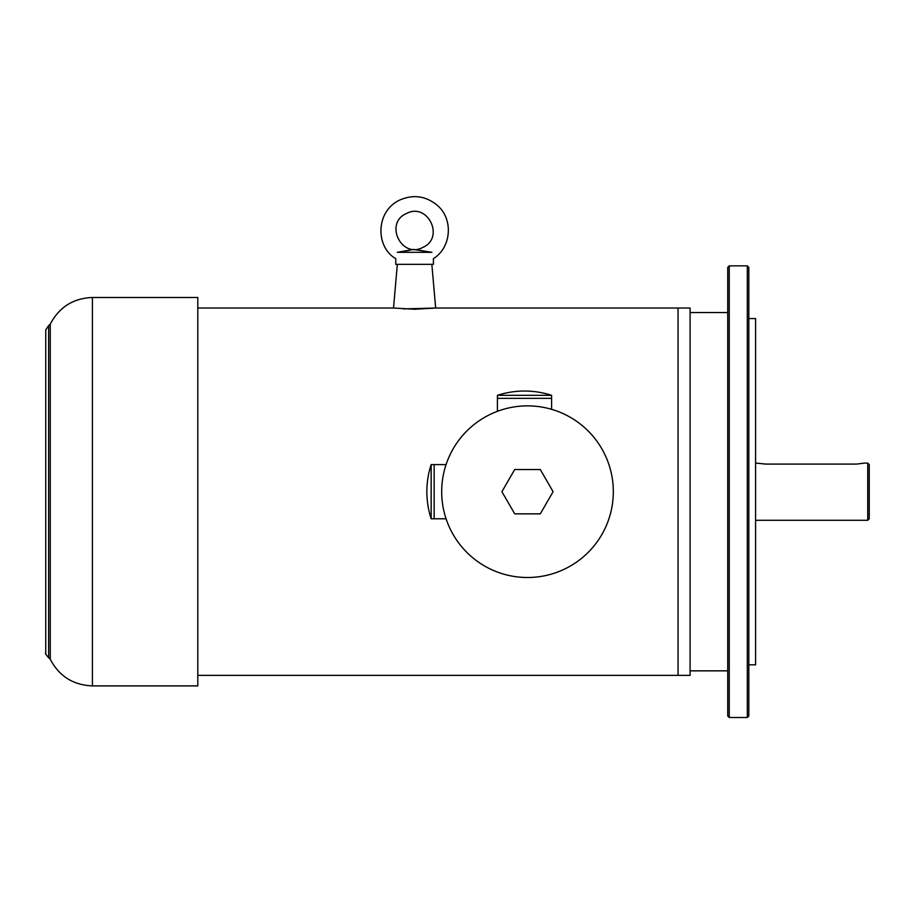 <?xml version="1.0" encoding="UTF-8"?>
<svg xmlns="http://www.w3.org/2000/svg" width="915" height="915" viewBox="0 0 915 915"><rect width="100%" height="100%" fill="white"/><g stroke="black" fill="none" stroke-linecap="round" stroke-linejoin="round"><path stroke-width="1.37" d="M431.159 464.591A87.485 87.485 0 0 0 431.159 518.782L431.159 464.591L434.168 464.591L434.168 518.782L446.085 518.782M551.608 395.337A87.485 87.485 0 0 0 497.417 395.337L551.608 395.337L551.608 398.345L497.417 398.345L497.417 411.327M867.74 520.292L869.25 518.782L869.25 464.591L867.74 463.082L867.74 520.292L755.584 520.292M856.646 464.088L863.463 463.219M863.428 463.219L862.502 463.436M755.584 463.082L766.13 464.088L856.451 464.088M763.75 463.997L763.121 463.928M727.734 716.01L727.734 267.374L729.244 265.865L729.244 717.509L727.734 716.01M729.244 717.509L747.303 717.509L748.813 716.01L748.813 267.374L747.303 265.865L729.244 265.865M748.813 664.816L755.584 664.816L755.584 318.557L748.813 318.557M197.8 675.362L678.049 675.362L678.049 308.023L678.049 675.362L690.093 675.362L690.093 308.023L435.666 308.023L403.504 308.904M727.734 670.844L690.093 670.844M747.303 717.509L747.303 265.865M527.509 405.871A85.816 85.816 0 0 0 453.188 534.6A85.816 85.816 0 0 0 601.818 534.6A85.816 85.816 0 0 0 527.509 405.871M501.912 491.687L514.71 513.853L540.296 513.853L553.095 491.687L540.296 469.521L514.71 469.521L501.912 491.687M446.085 464.591L434.168 464.591L434.168 518.782L431.159 518.782M551.608 409.325L551.608 398.345L497.417 398.345L497.417 395.337M197.8 308.023L393.519 308.023L414.598 309.247L435.666 308.023L431.846 264.355M197.8 394.582L197.8 297.478L92.415 297.478L92.415 685.895L197.8 685.895L197.8 394.582M414.598 264.355L395.772 264.355L395.772 258.648C375.47 247.233 375.253 211.319 399.855 199.985C413.363 194.209 425.807 195.959 437.198 205.257C453.577 218.902 451.553 247.45 433.413 258.648L433.413 264.355L414.598 264.355M431.903 252.311C433.641 260.581 433.641 260.581 431.903 252.311L397.282 252.311C395.543 260.581 395.543 260.581 397.282 252.311L413.626 249.452L431.903 252.311M417.48 249.886L425.875 251.385M398.265 252.174L400.496 251.831M400.964 251.762L401.765 251.636M405.654 250.996L407.781 250.619M407.873 250.607L409.554 250.298M406.409 213.538C384.037 223.054 401.433 259.048 422.776 247.427C445.147 237.923 427.762 201.929 406.409 213.538M48.632 408.662L48.632 325.637L45.75 329.846L45.75 653.321C44.824 652.978 45.784 654.454 48.632 657.736L48.632 408.662M48.632 657.736L50.268 659.258L50.268 324.127C59.189 307.143 73.246 298.256 92.415 297.478M867.74 463.082L863.977 463.082M727.734 312.541L690.093 312.541M397.339 264.355L393.519 308.023M45.75 329.903L45.75 653.47M48.632 325.637L50.268 324.127M50.268 659.258C59.189 676.242 73.246 685.118 92.415 685.895"/></g></svg>
